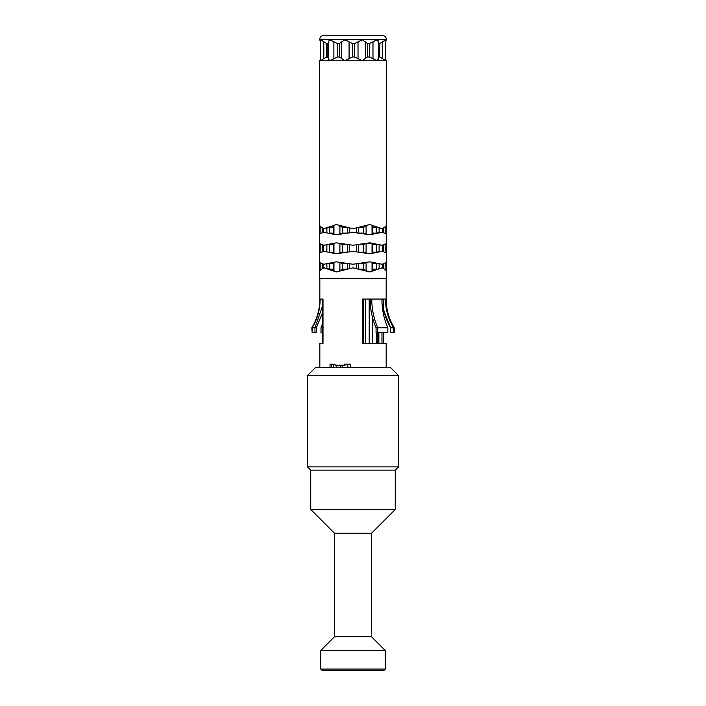 <?xml version="1.0" encoding="UTF-8"?>
<svg xmlns="http://www.w3.org/2000/svg" width="706" height="706" viewBox="0 0 706 706"><rect width="100%" height="100%" fill="white"/><g stroke="black" fill="none" stroke-linecap="round" stroke-linejoin="round"><path stroke-width="1.06" d="M372.733 269.127L376.572 269.127L376.572 263.479L372.733 263.479L372.733 269.127L371.647 271.316L369.785 271.96L382.07 267.821C385.035 269.295 386.535 270.68 386.561 271.986L386.561 278.429L319.439 278.429L319.439 261.847C319.465 262.588 320.965 263.382 323.93 264.238L336.215 261.847L353 264.238L369.785 261.847L382.07 264.238C385.035 263.382 386.535 262.588 386.561 261.847L386.561 253.763C386.535 253.022 385.035 252.219 382.07 251.371L369.785 253.763L353 251.371L336.215 253.763L323.93 251.371C320.965 252.219 319.465 253.022 319.439 253.763L319.439 242.838C319.465 243.579 320.965 244.373 323.93 245.229L336.215 242.838L353 245.229L369.785 242.811L382.07 245.229C385.035 244.373 386.535 243.579 386.561 242.838L386.561 234.754C386.535 234.013 385.035 233.218 382.07 232.362L376.572 233.121L376.572 227.394L372.733 227.394L371.647 225.205L376.572 227.394L382.07 228.7C385.035 227.226 386.535 225.841 386.561 224.561L386.561 60.778L319.439 60.778L319.439 224.561C319.465 225.841 320.965 227.226 323.93 228.7L336.215 224.561L353 228.7L369.785 224.534L382.07 228.7M385.697 40.674L386.561 39.748L320.736 39.748L320.568 60.61L326.684 56.992L328.325 57.204M378.39 57.089L379.802 56.992L385.697 60.654L385.697 39.871L379.802 43.534L378.39 43.428M328.431 58.739L329.684 60.778L337.459 56.992L339.445 56.992L344.881 60.778L352.391 56.992L354.659 56.992L362.249 60.778L367.482 56.992L369.432 56.992L377.145 60.778L378.248 58.739M328.325 43.322L326.684 43.534L320.736 39.748L319.439 39.748C320.586 34.762 324.645 35.185 324.089 35.3L381.911 35.3C384.664 35.565 386.208 37.047 386.561 39.748M378.248 41.786L377.145 39.748L369.432 43.534L367.482 43.534L362.249 39.748L354.659 43.534L352.391 43.534L344.881 39.748L339.445 43.534L337.459 43.534L329.684 39.748L328.431 41.786M338.827 234.383L342.454 233.121L342.454 227.394L338.827 225.205M342.454 233.121L347.696 233.121L347.696 227.394L342.454 227.394M363.546 233.121L363.546 227.394L358.304 227.394L358.304 233.121L363.546 233.121L367.173 234.383M353 228.7L367.173 225.205L363.546 227.394M382.07 232.362L369.785 234.754L371.647 234.383L372.733 233.121L372.733 227.394M372.733 233.121L376.572 233.121L371.647 234.383M322.73 232.733L322.73 228.064M333.267 233.121L333.267 227.394L329.428 227.394L329.428 233.121L333.267 233.121L334.353 234.383L336.215 234.754L323.93 232.362C320.965 233.218 319.465 234.013 319.439 234.754L319.439 224.561M336.215 224.561L334.353 225.205L333.267 227.394M383.27 232.733L383.27 228.064M367.173 225.205L369.785 224.534L371.647 225.205M334.353 225.205L329.428 227.394L323.93 228.7M334.353 234.383L323.93 232.362M369.785 234.754L353 232.362L336.215 234.754M363.546 252.121L363.546 244.479L358.304 244.479L358.304 252.121L363.546 252.121L367.173 253.383M353 245.229L367.173 243.208L363.546 244.479M338.827 253.383L342.454 252.121L342.454 244.479L338.827 243.208M342.454 252.121L347.696 252.121L347.696 244.479L342.454 244.479M333.267 252.121L333.267 244.479L329.428 244.479L329.428 252.121L333.267 252.121L334.353 253.383L323.93 251.371M323.93 245.229L334.353 243.208L333.267 244.479M383.27 251.742L383.27 244.858M372.733 252.121L376.572 252.121L371.647 253.383L372.733 252.121L372.733 244.479L371.647 243.208L376.572 244.479L372.733 244.479M382.07 251.371L376.572 252.121L376.572 244.479L382.07 245.229M322.73 251.742L322.73 244.858M336.215 253.763L334.353 253.383M371.647 253.383L369.785 253.763M367.173 243.208L371.647 243.208M334.353 243.208L336.215 242.838M363.546 269.127L363.546 263.479L358.304 263.479L358.304 269.127L363.546 269.127L367.173 271.316M367.173 262.217L363.546 263.479M338.827 271.316L342.454 269.127L342.454 263.479L338.827 262.217M342.454 269.127L347.696 269.127L347.696 263.479L342.454 263.479M333.267 269.127L333.267 263.479L329.428 263.479L329.428 269.127L333.267 269.127L334.353 271.316L329.428 269.127L323.93 267.821C320.965 269.295 319.465 270.68 319.439 271.986M323.93 264.238L334.353 262.217L333.267 263.479M383.27 268.456L383.27 263.868M372.733 263.479L371.647 262.217L382.07 264.238M322.73 268.456L322.73 263.868M369.785 271.96L353 267.821L336.215 271.96L323.93 267.821M336.215 271.96L334.353 271.316M371.647 271.316L379.122 268.668L379.122 263.744M382.07 267.821L379.122 268.668M369.785 261.847L371.647 262.217M334.353 262.217L336.215 261.847M372.742 243.279L371.683 243.138M323.004 299.053L323.004 343.54L322.554 343.54L322.554 299.053L323.004 299.053L320.136 299.053C320.109 309.369 317.444 318.935 312.149 327.769L311.805 327.769C317.109 318.935 319.792 309.369 319.836 299.053L320.136 299.053M383.243 299.053L383.27 307.092C384.346 314.461 386.826 321.354 390.709 327.769L383.482 310.261M331.608 364.164L331.608 367.358A0.812 0.556 90 0 1 331.432 367.394M345.013 364.164L344.943 365.779L344.422 365.134L335.041 365.134L335.041 364.164L330.029 364.164L330.029 367.394M398.493 375.486L390.409 367.394L315.591 367.394L307.507 375.486L307.507 466.878L398.493 466.878L398.493 375.486L307.507 375.486M334.476 636.768L371.524 636.768L371.524 533.207L334.476 533.207L334.476 636.768L320.771 650.482L385.229 650.482L385.229 669.085L320.771 669.085L320.771 650.482M398.493 466.878L395.263 470.117L310.737 470.117L307.507 466.878M371.524 533.207L395.263 509.467L310.737 509.467L334.476 533.207M320.771 669.085L322.386 670.7L383.614 670.7L385.229 669.085M385.097 299.053L362.69 299.053L362.69 343.54L386.164 343.54L386.164 367.394M323.004 343.54L319.836 343.54L322.518 343.54L322.518 299.053M350.723 367.394L350.723 364.164L344.422 364.164L344.422 365.134M344.59 365.779L335.394 365.779L335.041 365.134M322.518 323.524L321.001 327.769L323.216 327.769M322.518 332.614L321.001 332.614L321.001 327.769M322.518 306.016L314.964 327.769L312.149 327.769L312.149 332.614L311.796 327.769M322.518 312.899L316.279 327.769L314.964 327.769L314.964 332.614L312.149 332.614M314.964 332.614L316.279 332.614L316.279 327.769M385.467 299.053C385.502 309.369 388.185 318.935 393.507 327.769L390.709 327.769L390.709 332.614L390.365 327.769M393.127 327.769L393.507 332.614L390.709 332.614M386.164 278.429L386.164 299.053C386.217 309.369 388.909 318.935 394.248 327.769L394.248 332.614L393.507 332.614M377.772 332.614L376.06 332.614L376.06 327.769L387.832 327.769L387.832 332.614L377.772 332.614L377.772 327.769C373.818 318.935 371.824 309.369 371.78 299.053M381.937 299.053C381.946 309.369 383.914 318.935 387.832 327.769M370.182 299.053C370.182 309.369 372.15 318.935 376.06 327.769M382.59 58.739L382.59 41.786M379.802 56.992L379.802 43.534M378.698 56.992L378.698 43.534M372.98 58.739L372.98 41.786M369.432 56.992L369.432 43.534M367.482 56.992L367.482 43.534M358.021 58.739L358.021 41.786M365.311 58.739L365.311 41.786M354.659 56.992L354.659 43.534M352.391 56.992L352.391 43.534M341.722 58.739L341.722 41.786M349.073 58.739L349.073 41.786M339.445 56.992L339.445 43.534M337.459 56.992L337.459 43.534M333.885 58.739L333.885 41.786M327.858 56.992L327.858 43.534M326.684 56.992L326.684 43.534M323.825 58.739L323.825 41.786M339.904 234.039L339.904 225.796M366.096 234.039L366.096 225.796M372.044 234.039L372.044 225.796M320.859 233.457L320.859 226.802M333.956 234.039L333.956 225.796M385.141 233.457L385.141 226.802M349.567 232.848L349.567 227.853M356.433 232.848L356.433 227.853M379.122 232.848L379.122 227.853M326.878 232.848L326.878 227.853M366.096 253.048L366.096 243.552M339.904 253.048L339.904 243.552M333.956 253.048L333.956 243.552M385.141 252.466L385.141 244.135M372.044 253.048L372.044 243.552M320.859 252.466L320.859 244.135M356.433 251.857L356.433 244.744M349.567 251.857L349.567 244.744M326.878 251.857L326.878 244.744M379.122 251.857L379.122 244.744M366.096 270.716L366.096 262.561M339.904 270.716L339.904 262.561M333.956 270.716L333.956 262.561M385.141 269.718L385.141 263.144M372.044 270.716L372.044 262.561M320.859 269.718L320.859 263.144M356.433 268.668L356.433 263.744M349.567 268.668L349.567 263.744M326.878 268.668L326.878 263.744M363.696 343.54L363.696 299.053M372.742 318.503L372.742 343.54M376.757 343.54L376.757 332.614M381.972 299.053L381.972 301.577M381.972 332.614L381.972 343.54M383.446 343.54L383.446 332.614M383.446 314.091L383.446 308.213M378.866 343.54L378.866 332.614M369.335 343.54L369.335 299.053M333.258 367.394L333.258 364.164M342.304 365.779L342.304 367.394M347.776 367.394L347.776 364.164M350.582 364.164L350.582 367.394M336.665 365.779L336.665 367.394M378.698 343.54L378.698 332.614M369.212 343.54L369.212 299.053M350.608 367.394L350.608 364.164M336.788 367.394L336.788 365.779M320.568 59.569L319.439 60.778M385.697 59.851L386.561 60.778M320.568 40.957L319.439 39.748M320.303 59.851L320.303 40.674M378.39 59.595L378.39 40.93M328.325 59.489L328.325 41.036M382.723 232.556L382.723 228.365M386.561 234.754L386.561 224.561M323.277 232.556L323.277 228.365M319.439 242.838L319.439 234.754M386.561 253.763L386.561 242.838M382.723 251.565L382.723 245.035M323.277 251.565L323.277 245.035M319.439 261.847L319.439 253.763M386.561 271.986L386.561 261.847M382.723 268.148L382.723 264.044M323.277 268.148L323.277 264.044M383.482 343.54L383.482 332.614L383.482 343.54M383.482 314.258L383.482 308.425L383.482 314.258M377.313 343.54L377.313 332.614M365.284 343.54L365.284 299.053M340.716 367.394L340.716 365.779M310.737 470.117L310.737 509.467M395.263 470.117L395.263 509.467M371.524 636.768L385.229 650.482M319.836 278.429L319.836 299.053M319.836 343.54L319.836 367.394"/></g></svg>
